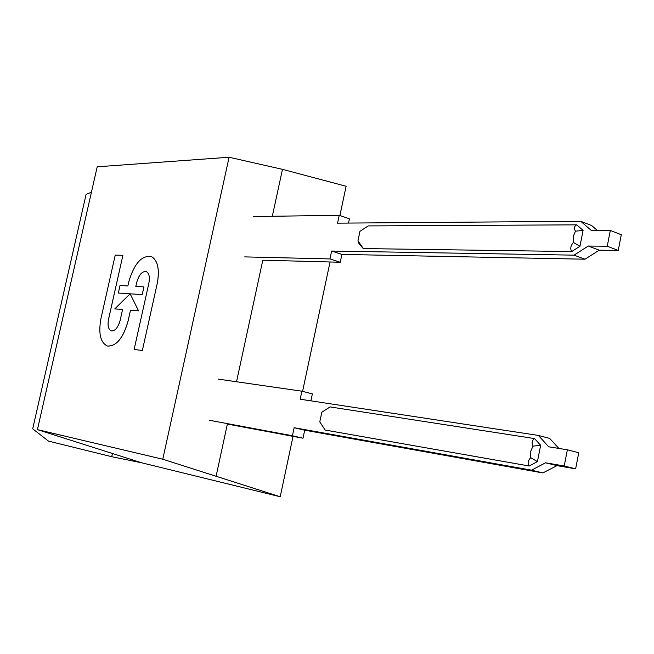 <?xml version="1.0" encoding="UTF-8"?>
<svg xmlns="http://www.w3.org/2000/svg" width="654" height="654" viewBox="0 0 654 654"><rect width="100%" height="100%" fill="white"/><g stroke="black" fill="none" stroke-linecap="round" stroke-linejoin="round"><path stroke-width="0.98" d="M91.446 192.153L86.083 194.442L32.7 428.828L48.486 441.107L111.728 456.696L112.439 453.5M141.722 462.811L37.425 429.637L162.764 459.222L280.214 496.754L141.722 462.811L111.728 456.696M244.71 256.891L329.959 258.927L331.635 251.046L574.024 255.15L588.289 246.051L607.239 246.239L618.243 250.433L599.26 250.188L584.995 259.205L341.903 254.406L340.243 262.254L262.818 260.186L236.527 381.756M618.243 250.433L621.3 234.745L610.329 230.461L607.239 246.239M610.329 230.461L591.355 230.478L580.719 221.289L337.554 223.153L339.222 215.297L253.482 216.548M357.983 240.778L359.953 231.295L368.243 225.908L576.73 224.845L583.09 230.38L579.951 246.272L571.71 251.553L363.281 248.569L359.128 243.967L357.983 240.778L363.281 248.569M329.959 258.927L340.243 262.254M571.71 251.553C570.075 248.872 570.615 245.83 573.329 242.43L573.19 236.56L575.446 231.189C573.82 228.279 574.245 226.161 576.73 224.845M583.09 230.38L575.446 231.189M579.951 246.272L573.329 242.43M339.222 215.297L349.432 218.837L348.533 223.063M580.719 221.289L591.625 225.532L597.372 230.47M331.635 251.046L341.903 254.406M574.024 255.15L584.995 259.205M588.289 246.051L599.26 250.188M209.198 420.228L292.428 435.76L294.137 427.708L531.514 470.169L545.6 462.795L564.206 465.991L575.626 468.844L578.765 452.748L567.378 449.789L548.747 446.821L538.381 435.433L549.687 438.409L558.884 448.44M564.206 465.991L567.378 449.789M575.626 468.844L556.979 465.632L542.885 472.94L304.699 430.201L303.006 438.213L227.371 424.07L216.139 475.998M545.6 462.795L556.979 465.632M292.428 435.76L303.006 438.213M294.137 427.708L304.699 430.201M531.514 470.169L542.885 472.94M538.381 435.433L300.178 399.218L301.886 391.198L312.391 393.872L310.912 400.845M319.781 421.887L325.193 430.07L319.781 421.887L321.825 412.216L330.066 406.919L534.563 438.581L540.645 445.309L537.424 461.618L529.143 465.983C527.426 463.4 527.942 460.62 530.68 457.661L530.607 451.636L532.961 446.142C531.506 442.644 532.037 440.117 534.563 438.581M537.424 461.618L530.68 457.661M301.886 391.198L218.142 379.099M529.143 465.983L325.193 430.07M540.645 445.309L532.961 446.142M330.066 406.919L321.825 412.216M272.317 216.27L282.471 169.345L229.096 157.246L97.209 166.803L37.425 429.637M162.764 459.222L229.096 157.246M282.471 169.345L346.113 186.267L339.9 215.534M330.049 261.976L302.581 391.378M293.041 436.349L280.214 496.754M107.583 346.064C116.42 346.358 123.263 337.995 128.119 320.975L130.498 310.2L138.583 310.887L130.138 293.818L142.212 294.619L143.937 286.893L135.811 286.411L136.694 282.593C138.861 275.007 141.983 271.304 146.055 271.484M111.384 330.949L111.245 330.908C108.319 329.387 107.436 325.455 108.597 319.095L122.903 255.313L115.235 255.117L100.994 318.367C98.264 333.254 100.356 342.459 107.272 345.982C116.191 346.604 123.124 338.257 128.086 320.967L130.498 310.2L138.55 310.879L130.138 293.818M142.212 294.619L118.341 293.025L130.105 293.809L114.785 308.884L122.568 309.538L120.181 320.207C118.047 327.638 115.063 331.202 111.221 330.899C108.294 329.379 107.411 325.447 108.572 319.095L122.903 255.313M114.785 308.884L122.568 309.538M135.811 286.411L136.67 282.585C138.95 274.729 142.171 271.058 146.316 271.573C149.137 273.192 149.987 277.083 148.867 283.247L134.119 349.457L142.359 350.495L157.303 283.166C159.715 269.113 157.72 260.227 151.319 256.515C141.738 255.174 134.233 263.546 128.822 281.637L127.857 285.945L120.034 285.496L118.341 293.025M157.328 283.174C159.739 269.121 157.753 260.235 151.352 256.523L150.633 256.27M142.359 350.495L157.303 283.166M134.119 349.457L142.335 350.487M143.937 286.893L142.18 294.619"/></g></svg>
